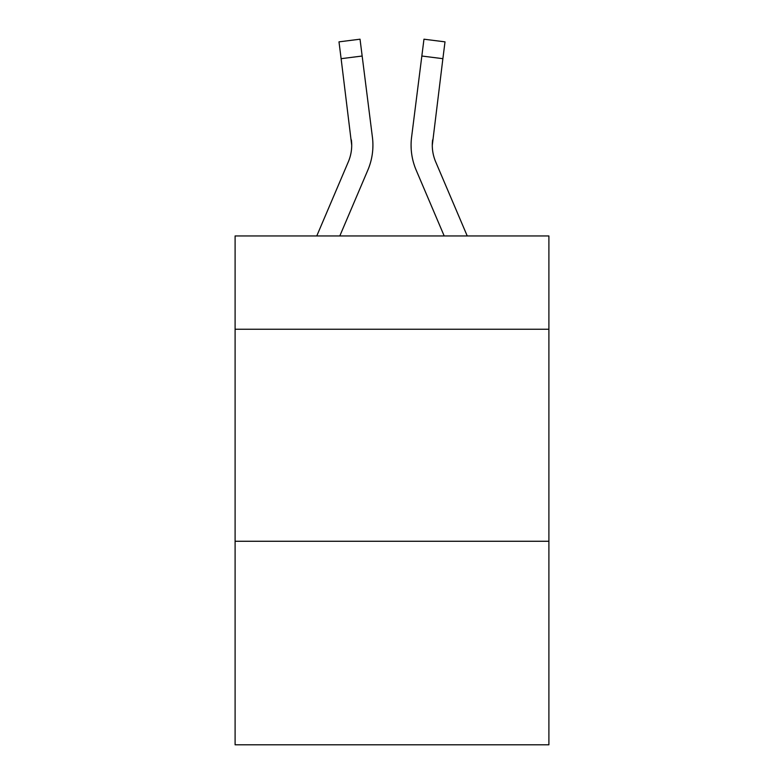 <?xml version="1.0" encoding="UTF-8"?>
<svg xmlns="http://www.w3.org/2000/svg" width="784" height="784" viewBox="0 0 784 784"><rect width="100%" height="100%" fill="white"/><g stroke="black" fill="none" stroke-linecap="round" stroke-linejoin="round"><path stroke-width="1.18" d="M548.898 329.241L548.898 235.955L235.102 235.955L235.102 329.241L548.898 329.241L548.898 744.8L235.102 744.8L235.102 329.241M548.898 541.264L235.102 541.264M339.805 235.955L367.833 170.128A63.602 63.602 -21.2 0 0 372.42 137.239L362.159 56.027L341.118 58.682L338.992 41.856L360.032 39.2L362.159 56.027M316.765 235.955L348.331 161.818A42.405 42.405 -26.9 0 0 351.712 145.285L341.118 58.682M372.841 148.294L372.919 145.706L372.841 148.294M372.096 134.691L372.42 137.239M467.235 235.955L435.669 161.818A42.405 42.405 26.9 0 1 432.288 145.285L442.882 58.682L421.841 56.027L423.968 39.2L445.008 41.856L442.882 58.682M444.195 235.955L416.167 170.128A63.602 63.602 21.2 0 1 411.58 137.239L421.841 56.027M348.331 161.818A42.405 42.405 -21.2 0 0 351.712 145.295A42.405 42.405 -21.2 0 1 348.331 161.818A42.405 42.405 -21.2 0 0 351.712 145.295A42.405 42.405 -21.2 0 1 348.331 161.818A42.405 42.405 -21.2 0 0 351.712 145.295A42.405 42.405 -21.2 0 1 348.331 161.818A42.405 42.405 -21.2 0 0 351.712 145.295A42.405 42.405 -21.2 0 1 348.331 161.818A42.405 42.405 -21.2 0 0 351.712 145.295A42.405 42.405 -21.2 0 1 348.331 161.818A42.405 42.405 -21.2 0 0 351.712 145.295A42.405 42.405 -21.2 0 1 348.331 161.818A42.405 42.405 -21.2 0 0 351.712 145.295A42.405 42.405 -21.2 0 1 348.331 161.818A42.405 42.405 -21.2 0 0 351.712 145.295A42.405 42.405 -21.2 0 1 348.331 161.818A42.405 42.405 -21.2 0 0 351.712 145.295A42.405 42.405 -21.2 0 1 348.331 161.818A42.405 42.405 -21.2 0 0 351.712 145.295A42.405 42.405 -21.2 0 1 348.331 161.818A42.405 42.405 -21.2 0 0 351.712 145.295A42.405 42.405 -21.2 0 1 348.331 161.818A42.405 42.405 -21.2 0 0 351.712 145.295A42.405 42.405 -21.2 0 1 348.331 161.818A42.405 42.405 -21.2 0 0 351.712 145.295A42.405 42.405 -21.2 0 1 348.331 161.818A42.405 42.405 -21.2 0 0 351.712 145.295A42.405 42.405 -21.2 0 1 348.331 161.818A42.405 42.405 -21.2 0 0 351.712 145.295A42.405 42.405 -21.2 0 1 348.331 161.818A42.405 42.405 -21.2 0 0 351.712 145.295A42.405 42.405 -21.2 0 1 348.331 161.818A42.405 42.405 -21.2 0 0 351.712 145.295A42.405 42.405 -21.2 0 1 348.331 161.818A42.405 42.405 -21.2 0 0 351.712 145.295A42.405 42.405 -21.2 0 1 348.331 161.818A42.405 42.405 -21.2 0 0 351.712 145.295A42.405 42.405 -21.2 0 1 348.331 161.818A42.405 42.405 -21.2 0 0 351.712 145.295A42.405 42.405 -21.2 0 1 348.331 161.818A42.405 42.405 -21.2 0 0 351.712 145.295A42.405 42.405 -21.2 0 1 348.331 161.818A42.405 42.405 -21.2 0 0 351.712 145.295A42.405 42.405 -21.2 0 1 348.331 161.818A42.405 42.405 -21.2 0 0 351.712 145.295A42.405 42.405 -21.2 0 1 348.331 161.818A42.405 42.405 -21.2 0 0 351.712 145.295A42.405 42.405 -21.2 0 1 348.331 161.818A42.405 42.405 -21.2 0 0 351.712 145.295L351.379 139.895A42.405 42.405 -21.2 0 1 348.331 161.818M435.669 161.818A42.405 42.405 21.2 0 1 432.288 145.285L432.621 139.895A42.405 42.405 21.2 0 0 435.669 161.818A42.405 42.405 21.2 0 1 432.288 145.285A42.405 42.405 21.2 0 0 435.669 161.818A42.405 42.405 21.2 0 1 432.288 145.285A42.405 42.405 21.2 0 0 435.669 161.818A42.405 42.405 21.2 0 1 432.288 145.285A42.405 42.405 21.2 0 0 435.669 161.818A42.405 42.405 21.2 0 1 432.288 145.285A42.405 42.405 21.2 0 0 435.669 161.818A42.405 42.405 21.2 0 1 432.288 145.285A42.405 42.405 21.2 0 0 435.669 161.818A42.405 42.405 21.2 0 1 432.288 145.285A42.405 42.405 21.2 0 0 435.669 161.818A42.405 42.405 21.2 0 1 432.288 145.285A42.405 42.405 21.2 0 0 435.669 161.818A42.405 42.405 21.2 0 1 432.288 145.285A42.405 42.405 21.2 0 0 435.669 161.818A42.405 42.405 21.2 0 1 432.288 145.285A42.405 42.405 21.2 0 0 435.669 161.818A42.405 42.405 21.2 0 1 432.288 145.285A42.405 42.405 21.2 0 0 435.669 161.818A42.405 42.405 21.2 0 1 432.288 145.285A42.405 42.405 21.2 0 0 435.669 161.818A42.405 42.405 21.2 0 1 432.288 145.285A42.405 42.405 21.2 0 0 435.669 161.818A42.405 42.405 21.2 0 1 432.288 145.285A42.405 42.405 21.2 0 0 435.669 161.818A42.405 42.405 21.2 0 1 432.288 145.285A42.405 42.405 21.2 0 0 435.669 161.818A42.405 42.405 21.2 0 1 432.288 145.285A42.405 42.405 21.2 0 0 435.669 161.818A42.405 42.405 21.2 0 1 432.288 145.285A42.405 42.405 21.2 0 0 435.669 161.818A42.405 42.405 21.2 0 1 432.288 145.285A42.405 42.405 21.2 0 0 435.669 161.818A42.405 42.405 21.2 0 1 432.288 145.285A42.405 42.405 21.2 0 0 435.669 161.818A42.405 42.405 21.2 0 1 432.288 145.285A42.405 42.405 21.2 0 0 435.669 161.818A42.405 42.405 21.2 0 1 432.288 145.285A42.405 42.405 21.2 0 0 435.669 161.818A42.405 42.405 21.2 0 1 432.288 145.285A42.405 42.405 21.2 0 0 435.669 161.818A42.405 42.405 21.2 0 1 432.288 145.285A42.405 42.405 21.2 0 0 435.669 161.818A42.405 42.405 21.2 0 1 432.288 145.285A42.405 42.405 21.2 0 0 435.669 161.818A42.405 42.405 21.2 0 1 432.288 145.285A42.405 42.405 21.2 0 0 435.669 161.818M372.919 145.177L372.841 148.313L372.919 145.177M411.159 148.313L411.081 145.177M411.58 137.239L411.904 134.691M338.992 41.856L360.032 39.2M423.968 39.2L445.008 41.856"/></g></svg>
